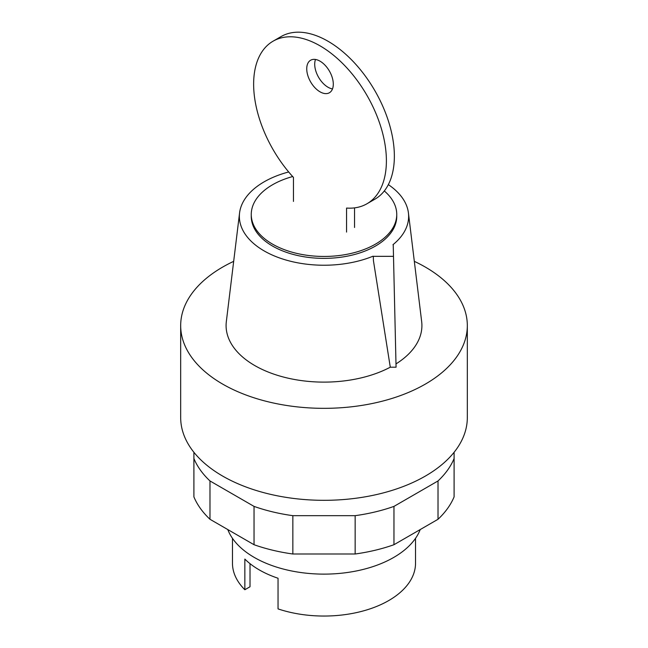 <?xml version="1.0" encoding="UTF-8"?>
<svg xmlns="http://www.w3.org/2000/svg" width="648" height="648" viewBox="0 0 648 648"><rect width="100%" height="100%" fill="white"/><g stroke="black" fill="none" stroke-linecap="round" stroke-linejoin="round"><path stroke-width="0.97" d="M227.78 529.554A98.569 56.911 0 0 0 296.436 571.852A98.569 56.911 0 0 0 393.701 557.45A98.569 56.911 0 0 0 420.22 529.554M232.47 538.334L232.47 563.201A91.53 52.844 0 0 0 244.847 589.737L244.847 559.078A91.53 52.844 0 0 0 278.041 578.243L278.041 608.901A91.53 52.844 0 0 0 388.719 600.566A91.53 52.844 0 0 0 415.53 563.201L415.53 538.334M244.847 589.737L250.015 586.756L250.015 563.655M454.094 452.296L454.094 458.549A133.772 77.234 180 0 1 438.016 480.954L393.96 506.396A133.772 77.234 180 0 1 355.153 515.67L292.847 515.67A133.772 77.234 180 0 1 254.04 506.396L209.984 480.954A133.772 77.234 180 0 1 193.906 458.549L193.906 452.296M193.906 458.549L193.906 496.878A133.772 77.234 0 0 0 209.984 519.283L254.04 544.717A133.772 77.234 0 0 0 292.847 554L355.153 554A133.772 77.234 0 0 0 393.96 544.717L438.016 519.283A133.772 77.234 0 0 0 454.094 496.878L454.094 458.549M438.016 519.283L438.016 480.954M393.96 544.717L393.96 506.396M355.153 554L355.153 515.67M292.847 554L292.847 515.67M254.04 544.717L254.04 506.396M209.984 519.283L209.984 480.954M320.015 91.822A18.776 10.838 -120 0 0 329.403 92.745A18.776 10.838 -120 0 0 332.286 77.703A18.776 10.838 -120 0 0 320.015 61.163A18.776 10.838 -120 0 0 310.627 60.232A18.776 10.838 -120 0 0 306.739 68.826A18.776 10.838 -120 0 0 320.015 91.822M332.497 88.914A18.776 10.838 60 0 1 327.985 87.221A18.776 10.838 60 0 1 314.709 64.225A18.776 10.838 60 0 1 315.503 59.462M346.567 232.081L346.567 208.057A93.871 54.197 60 0 0 366.954 203.772A93.871 54.197 60 0 0 366.954 95.378A93.871 54.197 60 0 0 273.083 41.18A93.871 54.197 60 0 0 293.463 177.398L293.463 201.423M354.537 227.489L354.537 207.878M366.954 203.772L374.917 199.179A93.871 54.197 -120 0 0 374.917 90.777A93.871 54.197 -120 0 0 281.046 36.58L273.083 41.18M292.685 176.54A72.746 41.999 0 0 0 272.557 184.753A72.746 41.999 0 0 0 251.254 214.456A72.746 41.999 0 0 0 296.16 253.255A72.746 41.999 0 0 0 375.443 244.15A72.746 41.999 0 0 0 396.746 214.456A72.746 41.999 0 0 0 384.305 190.958M251.254 214.456L251.254 216.367A72.746 41.999 0 0 0 296.16 255.174A72.746 41.999 0 0 0 375.443 246.07A72.746 41.999 0 0 0 396.746 216.367L396.746 214.456M233.677 261.346A143.321 82.75 0 0 0 222.653 267.081A143.321 82.75 0 0 0 180.679 325.588A143.321 82.75 0 0 0 269.155 402.035A143.321 82.75 0 0 0 425.347 384.102A143.321 82.75 0 0 0 467.321 325.588A143.321 82.75 0 0 0 414.323 261.346M180.679 325.588L180.679 417.571A143.321 82.75 0 0 0 269.155 494.019A143.321 82.75 0 0 0 425.347 476.086A143.321 82.75 0 0 0 467.321 417.571L467.321 325.588M396.066 367.197L393.231 244.839L396.066 367.197L390.282 367.197L373.426 260.618L373.313 256.341L373.426 260.618M393.231 256.341L373.313 256.341M393.231 244.839L392.971 244.693A84.637 48.867 0 0 0 408.426 212.941A84.637 48.867 0 0 0 388.338 184.623M396.066 363.86A97.913 56.53 0 0 0 421.67 321.627L408.426 212.941M288.684 171.963A84.637 48.867 0 0 0 239.574 212.941L226.33 321.627A97.913 56.53 0 0 0 281.532 376.52A97.913 56.53 0 0 0 390.282 367.197M239.574 212.941A84.637 48.867 0 0 0 282.577 258.981A84.637 48.867 0 0 0 373.054 256.187"/></g></svg>
